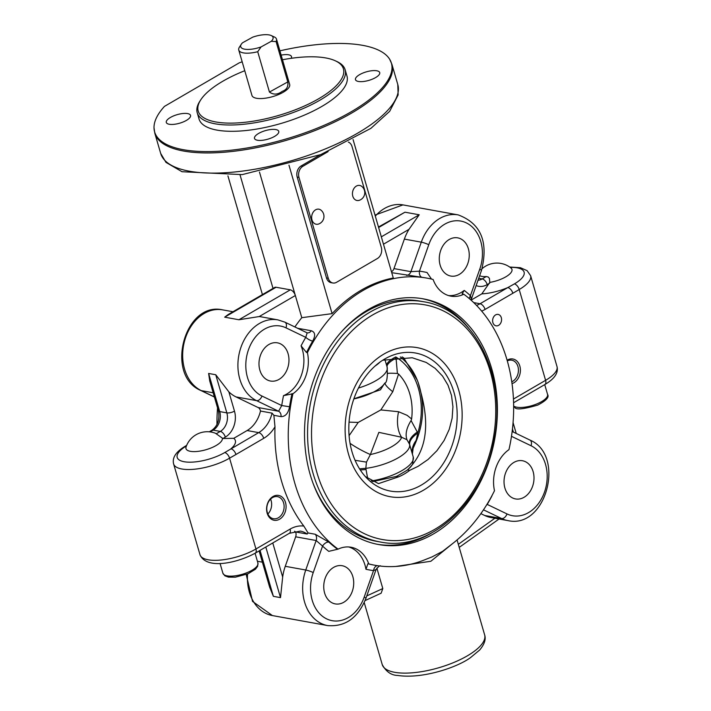 <?xml version="1.0" encoding="UTF-8"?>
<svg xmlns="http://www.w3.org/2000/svg" width="711" height="711" viewBox="0 0 711 711"><rect width="100%" height="100%" fill="white"/><g stroke="black" fill="none" stroke-linecap="round" stroke-linejoin="round"><path stroke-width="1.07" d="M359.402 200.271A7.643 5.839 -79.7 0 1 352.603 191.917A7.643 5.839 -79.7 0 1 361.908 186.495A8.079 8.079 0 0 1 359.411 200.271M227.929 175.901L262.412 294.603M240.034 174.87L273.024 288.417M288.977 165.21L332.099 313.64L301.784 317.684A145.906 111.44 100.3 0 0 294.878 326.953M353.065 139.543L393.29 278.01A145.906 111.44 100.3 0 0 332.099 313.64M348.346 142.084A8.416 6.426 -79.7 0 1 352.016 146.537L381.318 247.392A8.416 6.426 -79.7 0 1 377.39 258.52L336.596 282.276A8.416 6.426 -79.7 0 1 332.899 282.996L331.122 282.676A8.416 6.426 -79.7 0 1 326.5 277.957L297.198 177.092A8.416 6.426 -79.7 0 1 301.117 165.965L320.394 154.74M259.462 172.018L301.784 317.684M431.506 279.076L427.027 272.509A151.514 115.733 100.3 0 0 419.454 271.158L410.905 271.664L393.974 268.598L404.363 239.1A42.091 32.146 100.3 0 1 408.985 229.351L419.214 214.775L381.327 236.843M448.668 295.607A33.675 25.72 100.3 0 0 464.239 290.408L462.132 293.794L463.821 294.247A145.906 111.44 -79.7 0 1 508.96 449.636A33.675 25.72 100.3 0 0 494.492 490.714A145.906 111.44 -79.7 0 1 451.352 544.564L442.669 551.283L432.066 556.9L426.2 559.21A145.906 111.44 -79.7 0 1 374.937 565.263A145.906 111.44 -79.7 0 1 368.787 563.912A33.675 25.72 100.3 0 0 351.03 547.239A33.675 25.72 100.3 0 0 338.08 549.141A145.906 111.44 -79.7 0 1 292.941 393.743L283.511 395.645A33.675 25.72 100.3 0 0 301.064 345.848L306.521 352.505L307.41 352.665A145.906 111.44 -79.7 0 1 426.964 278.125A145.906 111.44 -79.7 0 1 433.115 279.476A33.675 25.72 100.3 0 0 450.872 296.14A33.675 25.72 100.3 0 0 463.821 294.247M292.941 393.743A33.675 25.72 100.3 0 0 307.41 352.665M222.339 438.145A18.913 6.666 163.8 0 1 203.639 450.347A18.913 6.666 163.8 0 1 186.069 446.89L186.069 446.89A22.45 22.45 0 0 1 214.811 433.017A14.602 5.146 -16.2 0 1 216.215 433.79L222.907 438.509L233.768 438.314L247.108 430.537L258.697 432.635L224.774 452.534A29.826 10.514 163.8 0 1 184.353 461.768A29.826 10.514 163.8 0 1 186.415 445.948M274.704 287.44A5.608 3.031 59.8 0 1 276.064 287.253L290.319 289.83A5.608 3.031 59.8 0 1 295.349 295.518L259.222 316.555L238.932 319.754L224.676 317.168L228.089 314.591L274.704 287.44M233.768 438.314A30.733 10.834 -16.2 0 1 230.915 448.81A5.608 3.031 59.8 0 1 235.945 454.498L263.728 438.323A33.675 25.72 100.3 0 0 274.988 426.804L273.877 415.322L272.064 413.135L260.475 411.038A28.058 21.428 -79.7 0 1 247.108 430.537M378.474 227.022L404.959 212.198L419.214 214.775M511.6 268.651L510.969 267.994A18.913 6.666 163.8 0 1 507.485 275.779A18.913 6.666 163.8 0 1 489.808 282.4L481.809 293.883A30.733 10.834 -16.2 0 0 507.823 287.573L480.041 303.748L473.722 302.602M479.649 275.628A14.602 5.146 -16.2 0 0 486.262 276.552L488.217 277.006L489.399 278.374L489.808 282.4M514.417 283.885L507.823 287.573A5.608 3.031 -120.2 0 1 512.853 293.27L519.208 289.519A5.608 3.031 -120.2 0 0 514.417 283.885A29.826 10.514 163.8 0 0 510.169 267.389M306.868 332.721L284.862 322.136L277.912 319.879L260.981 316.813A42.091 32.146 100.3 0 0 259.222 316.555M210.109 431.906L213.167 430.119A5.608 3.031 59.8 0 0 211.807 430.315C217.744 425.987 219.939 419.472 218.393 410.771L209.736 380.972L208.625 373.453L215.753 374.75L228.88 391.885A42.091 32.146 100.3 0 0 236.052 396.925L258.102 407.527A5.608 4.284 100.3 0 1 260.475 411.038M273.877 415.322L281.049 416.628C285.44 416.61 288.275 413.322 289.546 406.763L281.734 405.546L278.588 411.242L258.102 407.527M279.894 50.845A123.279 43.451 163.8 0 1 389.655 59.235A123.279 43.451 163.8 0 1 285.129 139.249A123.279 43.451 163.8 0 1 154.003 127.696A123.279 43.451 163.8 0 1 164.472 106.383L239.198 62.87A123.279 43.451 163.8 0 1 242.175 61.804M471.144 300.095L481.809 293.883M507.103 360.219A12.629 9.643 -79.7 0 1 519.83 366.067A12.629 9.643 -79.7 0 1 512.018 383.602M501.317 317.675A5.804 4.426 -79.7 0 1 500.437 323.541A5.804 4.426 -79.7 0 1 496.065 325.834A5.804 4.426 -79.7 0 1 492.741 319.337A5.804 4.426 -79.7 0 1 498.135 314.422A5.804 4.426 -79.7 0 1 501.317 317.675M391.477 271.771A5.608 4.284 100.3 0 0 393.974 268.598M311.311 330.748A5.608 4.284 100.3 0 1 307.17 332.828A5.608 4.284 100.3 0 0 307.17 332.828L305.766 337.352A5.608 1.582 -149.4 0 0 312.689 341.093C315.675 335.565 315.213 332.117 311.311 330.748L297.607 328.269M274.988 426.804A145.906 111.44 100.3 0 0 303.828 526.069L308.05 532.948L307.188 534.041L295.607 531.944A28.058 21.428 100.3 0 0 294.55 531.241M259.115 550.918L269.656 587.197L273.38 596.333L280.507 597.622L282.667 577.021A42.091 32.146 -79.7 0 1 285.262 566.303L295.66 536.805L316.155 540.52L322.563 546.092A5.608 3.262 132.6 0 1 328.873 542.102L315.222 534.254L308.05 532.948M368.787 563.912L367.898 563.743L365.969 569.262A151.514 115.733 100.3 0 0 373.533 570.613L364.21 597.071A36.474 27.862 -79.7 0 1 326.713 618.908A36.474 27.862 -79.7 0 1 313.24 572.551L322.563 546.092A151.514 115.733 100.3 0 0 328.749 551.354L338.08 549.141M288.088 353.723A19.41 14.824 -79.7 0 1 285.155 373.355A19.41 14.824 -79.7 0 1 270.518 381.034A19.41 14.824 -79.7 0 1 259.862 370.155A19.41 14.824 -79.7 0 1 262.794 350.514A19.41 14.824 -79.7 0 1 277.432 342.835A19.41 14.824 -79.7 0 1 288.088 353.723M391.743 272.677L422.174 277.352A5.608 3.617 -82.4 0 1 419.454 271.158L428.777 244.7A36.474 27.862 -79.7 0 1 466.283 222.863A36.474 27.862 -79.7 0 1 479.747 269.22A5.608 0.747 19.4 0 1 481.48 270.438L471.357 299.162L470.424 295.678A5.608 3.262 -47.4 0 0 469.5 298.771M468.371 248.743A19.41 14.824 -79.7 0 1 465.438 268.385A19.41 14.824 -79.7 0 1 450.801 276.055A19.41 14.824 -79.7 0 1 440.153 265.176A19.41 14.824 -79.7 0 1 443.086 245.535A19.41 14.824 -79.7 0 1 457.724 237.856A19.41 14.824 -79.7 0 1 468.371 248.743M285.52 502.499A12.629 9.643 -79.7 0 1 274.606 520.336A12.629 9.643 -79.7 0 1 268.9 500.686A12.629 9.643 -79.7 0 1 285.52 502.499M375.612 77.57A12.629 4.453 163.8 0 1 363.125 81.534A12.629 4.453 163.8 0 1 355.464 79.641A12.629 4.453 163.8 0 1 366.352 71.847A12.629 4.453 163.8 0 1 379.718 72.593A12.629 4.453 163.8 0 1 375.612 77.57M257.453 140.254A12.629 4.453 163.8 0 1 254.502 138.432A12.629 4.453 163.8 0 1 265.39 130.628A12.629 4.453 163.8 0 1 278.756 131.384A12.629 4.453 163.8 0 1 271.486 137.907A12.629 4.453 163.8 0 1 257.453 140.254M170.4 117.475A12.629 4.453 163.8 0 1 182.887 113.511A12.629 4.453 163.8 0 1 190.548 115.404A12.629 4.453 163.8 0 1 179.661 123.199A12.629 4.453 163.8 0 1 166.294 122.443A12.629 4.453 163.8 0 1 170.4 117.475M281.147 55.129A12.629 4.453 163.8 0 1 288.559 54.791A12.629 4.453 163.8 0 1 291.51 56.613A12.629 4.453 163.8 0 1 291.19 58.311M200.742 99.86L199.809 101.3A77.019 27.151 -16.2 0 0 197.214 112.702L199.044 119.013A77.019 27.151 -16.2 0 0 217.015 130.122A77.019 27.151 -16.2 0 0 302.646 115.849A77.019 27.151 -16.2 0 0 346.968 76.033L345.137 69.731A77.019 27.151 -16.2 0 0 336.836 61.493L335.272 60.773A75.615 26.654 163.8 0 1 312.218 102.268A75.615 26.654 163.8 0 1 215.833 121.963A75.615 26.654 163.8 0 1 200.742 99.86A75.615 26.654 163.8 0 1 244.762 70.718M282.489 59.76A75.615 26.654 163.8 0 1 335.272 60.773M241.287 44.251L239.163 47.566A19.641 6.923 -16.2 0 0 238.763 50.046L251.943 95.434A19.641 6.923 -16.2 0 0 269.585 97.425A19.641 6.923 -16.2 0 0 289.261 86.955A19.641 6.923 -16.2 0 0 289.67 84.476L276.481 39.087A19.641 6.923 -16.2 0 0 274.366 36.99L271.238 35.55A16.833 5.937 163.8 0 1 271.247 41.309L276.072 41.567L287.795 81.916C288.462 86.68 286.613 89.817 282.249 91.337C277.743 94.723 273.468 94.963 269.442 92.057L257.72 51.716L261.088 46.926A16.833 5.937 163.8 0 1 245.268 49.272A16.833 5.937 163.8 0 1 241.287 44.251A16.833 5.937 163.8 0 1 242.531 42.784L252.689 37.168A16.833 5.937 163.8 0 1 271.238 35.55M197.214 112.702A77.019 27.151 -16.2 0 0 215.184 123.821A77.019 27.151 -16.2 0 0 300.815 109.547A77.019 27.151 -16.2 0 0 345.137 69.731M217.548 407.865A145.906 111.44 100.3 0 0 216.979 424.494M377.354 544.297A124.86 95.372 100.3 0 0 431.355 533.134M468.522 328.002A124.86 95.372 100.3 0 0 421.872 298.602M310.183 474.548A124.86 95.372 -79.7 0 1 329.051 348.212A124.86 95.372 -79.7 0 1 423.214 298.833A124.86 95.372 -79.7 0 1 494.794 438.696A124.86 95.372 -79.7 0 1 378.687 544.555A124.86 95.372 -79.7 0 1 310.183 474.548M339.938 333.539A122.052 93.23 -79.7 0 1 420.041 301.109L423.605 301.748A122.052 93.23 100.3 0 0 331.557 350.025A122.052 93.23 100.3 0 0 313.116 473.517A122.052 93.23 100.3 0 0 380.083 541.951L376.519 541.311A122.052 93.23 -79.7 0 1 312.893 482.831M486.484 505.166L487.222 504.419A151.514 115.733 100.3 0 0 491.932 495.923L491.879 495.798M365.969 569.262A33.675 25.72 100.3 0 0 348.781 546.963M484.653 515.466A42.091 32.146 100.3 0 0 491.017 517.537L507.947 520.603A42.091 32.146 100.3 0 1 501.584 518.532L484.653 515.466L480.867 513.635M377.452 565.68A5.608 3.617 97.6 0 0 373.533 570.613L376.057 569.573L365.943 598.289A5.608 0.747 19.4 0 0 364.21 597.071M395.76 566.454L430.848 561.263L452.374 543.782M376.857 568.089L382.802 588.557L381.14 593.205L365.063 600.599M295.66 536.805A5.608 4.284 100.3 0 0 295.607 531.944M352.834 576.594A19.41 14.824 -79.7 0 1 349.901 596.236A19.41 14.824 -79.7 0 1 335.263 603.906A19.41 14.824 -79.7 0 1 324.616 593.027A19.41 14.824 -79.7 0 1 327.549 573.386A19.41 14.824 -79.7 0 1 342.187 565.716A19.41 14.824 -79.7 0 1 352.834 576.594M511.485 436.332L531.028 445.735A36.474 27.862 -79.7 0 1 544.502 492.092A36.474 27.862 -79.7 0 1 506.996 513.929L487.222 504.419A5.608 1.582 30.6 0 1 487.044 504.25M533.126 471.615A19.41 14.824 -79.7 0 1 530.193 491.257A19.41 14.824 -79.7 0 1 515.555 498.935A19.41 14.824 -79.7 0 1 504.908 488.048A19.41 14.824 -79.7 0 1 507.841 468.407A19.41 14.824 -79.7 0 1 522.478 460.737A19.41 14.824 -79.7 0 1 533.126 471.615M283.609 502.926A11.225 8.576 100.3 0 0 277.459 496.633A11.225 8.576 100.3 0 0 267.016 506.152A11.225 8.576 100.3 0 0 273.451 518.719A11.225 8.576 100.3 0 0 281.92 514.284A11.225 8.576 100.3 0 0 283.609 502.926M267.869 513.982A11.225 8.576 100.3 0 0 271.14 500.668A11.225 8.576 100.3 0 0 270.562 499.113M511.76 381.798A11.225 8.576 100.3 0 0 517.919 366.494A11.225 8.576 100.3 0 0 511.76 360.201A11.225 8.576 100.3 0 0 507.298 360.912M348.55 454.24A75.757 57.867 -79.7 0 1 414.033 347.181A75.757 57.867 -79.7 0 1 448.286 465.101A75.757 57.867 -79.7 0 1 348.55 454.24M351.998 451.752A70.149 53.574 -79.7 0 1 388.775 356.869A70.149 53.574 -79.7 0 1 455.715 431.613A70.149 53.574 -79.7 0 1 366.805 478.121A70.149 53.574 -79.7 0 1 351.998 451.752M382.74 360.21L412.256 357.757L426.245 362.459L435.159 368.351L442.571 376.128L448.028 385.229L451.512 395.423L452.934 406.692L452.125 418.272L449.236 429.373L444.135 440.438L436.918 450.721L428.022 459.51L418.121 466.318L409.705 470.335A60.817 46.455 -79.7 0 1 398.453 476.894L378.51 483.604L365.374 476.592M400.266 356.931A68.923 54.294 -77.4 0 1 417.224 380.065L403.732 357.891L402.079 356.895M372.564 481.631L396.16 476.477A60.817 46.455 100.3 0 0 397.129 476.077L406.532 470.593A60.817 46.455 100.3 0 0 406.71 470.469A60.817 46.455 100.3 0 0 407.421 469.927L409.705 470.335M407.421 469.927C425.48 452.818 430.119 427.587 421.339 394.223L418.139 382.438C425.471 404.328 423.809 426.227 413.153 448.134L416.131 440.385L417.828 433.017L411.082 420.557L411.616 418.983A53.316 41.993 102.6 0 0 398.56 374.048L397.396 373.444L396.054 358.14A28.058 7.679 -16.2 0 0 387.122 367.098A34.368 12.114 163.8 0 1 358.442 388.046M417.224 380.065L418.139 382.438M367.685 478.556L365.81 468.353L366.467 462.114L370.378 454.533L378.856 432.359L401.617 437.256L406.959 439.727L409.518 444.188L413.233 456.995L412.709 463.785A33.275 11.732 163.8 0 1 406.665 470.504M398.453 476.894L396.16 476.477M380.447 389.815L353.874 398.809M386.766 365.881L387.122 367.098C387.744 377.408 386.873 382.882 384.5 383.531A29.444 10.381 -16.2 0 1 354.202 398.844A28.058 17.286 102.8 0 0 353.776 399.102M394.845 357.393A28.058 7.643 -16.2 0 0 386.757 365.845M396.054 358.14L395.725 356.922M349.057 422.147L358.211 422.432L380.838 409.918L392.765 391.708A28.058 5.919 28.6 0 1 384.855 382.971M387.753 373.63C387.317 373.168 390.535 373.106 397.396 373.444M409.509 444.188L409.856 445.37M412.353 453.965A28.058 20.041 165.7 0 1 416.131 440.385M409.838 445.317A28.058 12.069 163.8 0 1 417.828 433.017A65.803 51.832 -77.4 0 0 396.223 357.224M360.335 470.042A28.058 10.781 168.6 0 1 366.103 469.562M359.597 468.905A28.058 10.763 168.5 0 1 365.81 468.353A34.368 12.114 -16.2 0 0 409.518 444.188A28.058 12.034 163.8 0 1 417.481 431.888M406.959 439.727C405.092 434.332 406.461 427.942 411.082 420.557M350.061 443.362A28.058 5.919 -151.4 0 0 370.378 454.533A29.444 10.381 163.8 0 0 401.617 437.256A28.058 17.286 102.8 0 1 398.578 411.731L380.838 409.927M366.467 462.114L355.073 460.301M238.763 50.046A19.641 6.923 -16.2 0 0 257.72 51.716M261.088 46.926L271.247 41.309M276.072 41.567A19.641 6.923 -16.2 0 0 276.481 39.087M332.899 282.996A8.416 6.426 -79.7 0 1 328.278 278.277L298.976 177.412A8.416 6.426 -79.7 0 1 302.904 166.285L328.118 151.603M318.617 224.018A7.643 5.839 -79.7 0 1 311.8 215.682A7.643 5.839 -79.7 0 1 321.105 210.243A8.079 8.079 0 0 1 318.617 224.018M222.899 573.235L224.854 575.803L228.427 577.128L235.314 577.199L248.112 573.733L255.453 569.209L257.649 566.294L257.924 563.059A18.237 6.426 163.8 0 1 247.455 572.479A18.237 6.426 163.8 0 1 227.191 575.874A18.237 6.426 163.8 0 1 222.899 573.235L220.055 563.441M272.064 413.135A28.058 21.428 -79.7 0 1 258.697 432.635A5.608 3.031 -120.2 0 1 263.728 438.323M375.31 216.108A42.091 32.146 -79.7 0 1 402.959 204.892L458.204 214.9A42.091 32.146 100.3 0 0 421.294 242.167L410.905 271.664A5.608 4.284 -79.7 0 1 406.461 275.344M428.777 244.7A5.608 0.747 -160.6 0 0 421.294 242.167L404.363 239.1M378.625 227.529L404.959 212.198M224.676 317.168L276.064 287.253M290.319 289.83L238.932 319.754M215.753 374.75L226.836 412.869L219.708 411.58L208.625 373.453M218.393 410.771A5.608 1.982 -16.2 0 0 219.708 411.58A14.033 10.718 100.3 0 1 213.167 430.119L220.294 431.417L216.215 433.79M234.479 411.136A5.608 1.982 163.8 0 1 226.836 412.869A14.033 10.718 -79.7 0 1 220.294 431.417A5.608 3.031 -120.2 0 1 225.325 437.105A19.641 15.002 100.3 0 0 234.479 411.136L228.88 391.885M214.367 396.907L201.302 390.623A5.608 3.546 115.7 0 1 200.715 390.437C164.721 375.399 184.389 301.082 222.667 309.872A42.091 32.146 -79.7 0 0 184.487 341.289A42.091 32.146 -79.7 0 0 201.302 390.623L213.167 392.774M277.912 319.879A42.091 32.146 100.3 0 0 239.731 351.296A42.091 32.146 100.3 0 0 256.547 400.631L278.588 411.242A5.608 4.284 100.3 0 1 281.049 416.628M236.052 396.925L256.547 400.631A5.608 3.546 -64.3 0 0 261.959 396.036A36.474 27.862 -79.7 0 1 248.495 349.679A36.474 27.862 -79.7 0 1 285.991 327.842L305.766 337.352A151.514 115.733 100.3 0 0 301.064 345.848M283.511 395.645A151.514 115.733 100.3 0 0 281.734 405.546L261.959 396.036M284.862 322.136A5.608 3.546 115.7 0 1 285.991 327.842M154.811 133.224A123.456 43.513 -16.2 0 0 285.511 140.574A123.456 43.513 -16.2 0 0 391.93 64.337L397.787 84.511A123.456 43.513 163.8 0 1 291.377 160.748A123.456 43.513 163.8 0 1 160.677 153.398L154.811 133.224L154.003 127.696M513.44 399.058L545.595 380.332A5.608 3.031 59.8 0 1 544.857 384.535C554.571 378.812 558.624 372.795 556.997 366.512A35.07 12.363 163.8 0 1 545.595 380.332L519.208 289.519A35.07 12.363 -16.2 0 0 530.619 275.699L527.091 270.633L520.399 267.7L509.68 267.034M481.658 311.098A33.675 25.72 100.3 0 0 485.071 309.436A5.608 3.031 -120.2 0 0 480.041 303.748A28.058 21.428 -79.7 0 1 476.512 305.392M485.071 309.436L512.853 293.27M303.828 526.069A33.675 25.72 100.3 0 0 290.097 529.1L255.951 548.981A35.07 12.363 163.8 0 1 221.263 559.992A35.07 12.363 163.8 0 1 199.995 554.731L173.608 463.919C172.035 457.6 176.079 451.592 185.758 445.895A5.608 3.031 59.8 0 1 186.531 445.664M173.608 463.919A35.07 12.363 -16.2 0 0 194.876 469.18A35.07 12.363 -16.2 0 0 229.564 458.168L235.945 454.498M224.774 452.534A5.608 3.031 59.8 0 1 229.564 458.168L255.951 548.981A5.608 3.031 59.8 0 1 255.213 553.185C237.252 562.97 206.457 569.973 199.995 554.731M222.907 438.509L225.325 437.105M383.469 244.211L408.985 229.351M486.262 276.552L482.174 278.925A14.033 10.718 -79.7 0 1 478.023 280.241M476.148 285.573A19.641 15.002 100.3 0 0 487.204 284.613A5.608 3.031 -120.2 0 0 482.174 278.925L478.707 278.303M487.204 284.613L489.621 283.209M306.521 352.505A145.906 111.44 -79.7 0 1 312.689 341.093M289.546 406.763A145.906 111.44 -79.7 0 1 292.043 393.583M337.192 548.972A145.906 111.44 -79.7 0 1 328.873 542.102M479.747 269.22L470.424 295.678A151.514 115.733 100.3 0 0 464.239 290.408M422.174 277.352A145.906 111.44 -79.7 0 1 426.067 277.965L426.964 278.125M257.409 561.255L262.377 562.161M285.262 566.303L305.757 570.018A42.091 32.146 100.3 0 0 327.655 625.582C345.279 627.004 358.042 617.912 365.943 598.289M327.655 625.582L272.411 615.566A42.091 32.146 -79.7 0 1 247.57 573.964M494.909 518.239L458.328 544.315M265.807 547.017L280.507 597.622M273.38 596.333L260.03 550.385M512.151 431.497L529.899 440.038A5.608 3.546 115.7 0 1 531.028 445.735M483.489 509.823L501.584 518.532A5.608 3.546 -64.3 0 0 506.996 513.929M313.24 572.551A5.608 0.747 -160.6 0 0 305.757 570.018L316.155 540.52A5.608 4.284 100.3 0 0 315.222 534.254M457.057 539.951L484.635 634.861A53.316 18.788 163.8 0 1 453.956 662.421A53.316 18.788 163.8 0 1 394.685 672.304A53.316 18.788 163.8 0 1 382.242 664.607L364.219 602.564M290.097 529.1A5.608 3.031 59.8 0 1 289.359 533.303L300.326 531.108A28.058 21.428 -79.7 0 1 307.188 534.041M382.802 588.557L366.778 595.916M512.453 428.991L513.351 432.075M282.667 577.021L272.775 542.964M374.937 565.263L374.048 565.103A145.906 111.44 -79.7 0 1 367.898 563.743M316.937 472.655A119.252 91.079 -79.7 0 1 420.005 304.13A119.252 91.079 -79.7 0 1 473.935 489.746A119.252 91.079 -79.7 0 1 316.937 472.655M375.008 366.094A34.368 12.114 -16.2 0 0 380.056 362.032M392.765 391.708L398.56 374.048M413.233 456.995A34.368 12.114 163.8 0 1 371.24 480.929M411.616 418.983L407.154 415.348L398.578 411.731M358.22 422.432L349.092 435.674M287.795 81.916L269.442 92.057M544.724 384.607L547.568 394.409A18.237 6.426 163.8 0 1 534.61 404.781A18.237 6.426 163.8 0 1 513.991 406.265A18.237 6.426 163.8 0 1 513.644 406.034M328.278 278.277L326.5 277.957M297.198 177.092L298.976 177.412M302.904 166.285L301.117 165.965M257.924 563.059L255.08 553.265M510.969 267.994A22.45 22.45 0 0 0 482.049 268.731M185.891 447.788L186.069 446.89M232.986 311.738L222.667 309.872M481.48 270.438C488.661 241.891 480.903 223.378 458.204 214.9M375.008 215.095L402.959 204.892M389.655 59.235L391.93 64.337M397.787 84.511L398.133 94.936L389.672 111.325L370.893 128.353L320.723 154.607L242.22 174.613L182.016 171.724L165.965 162.375L160.677 153.398M186.646 445.379L185.82 445.859M211.807 430.315L209.247 431.808M214.402 397.022L200.715 390.437M471.349 299.162L471.126 300.202M556.997 366.512L530.619 275.699M272.411 615.566L252.547 601.417L246.219 574.506M529.899 440.038C565.894 455.067 546.226 529.393 507.947 520.603M382.242 664.607C386.109 671.726 391.281 675.334 397.76 675.45C422.61 679.227 457.626 667.22 470.531 657.604L479.596 650.076C484.458 644.335 486.137 639.269 484.635 634.861M513.582 402.746L544.857 384.535M255.213 553.185L289.359 533.303M459.217 547.39L499.06 518.994M513.066 422.61L516.222 433.452M380.581 565.956C379.958 565.316 378.448 566.525 376.057 569.573M442.677 551.292L443.913 550.385M432.075 556.917L430.431 557.54M380.083 541.951C428.866 552.331 482.565 504.126 493.763 441.042C507.832 376.697 474.353 309.276 423.605 301.748M380.403 389.877L384.5 383.531M384.918 359.517L387.122 367.107M413.153 448.134L412.389 454.089M547.568 394.409C549.425 397.165 546.155 400.72 537.756 405.083C523.376 409.252 515.733 410.007 514.817 407.359L513.644 406.443"/></g></svg>
